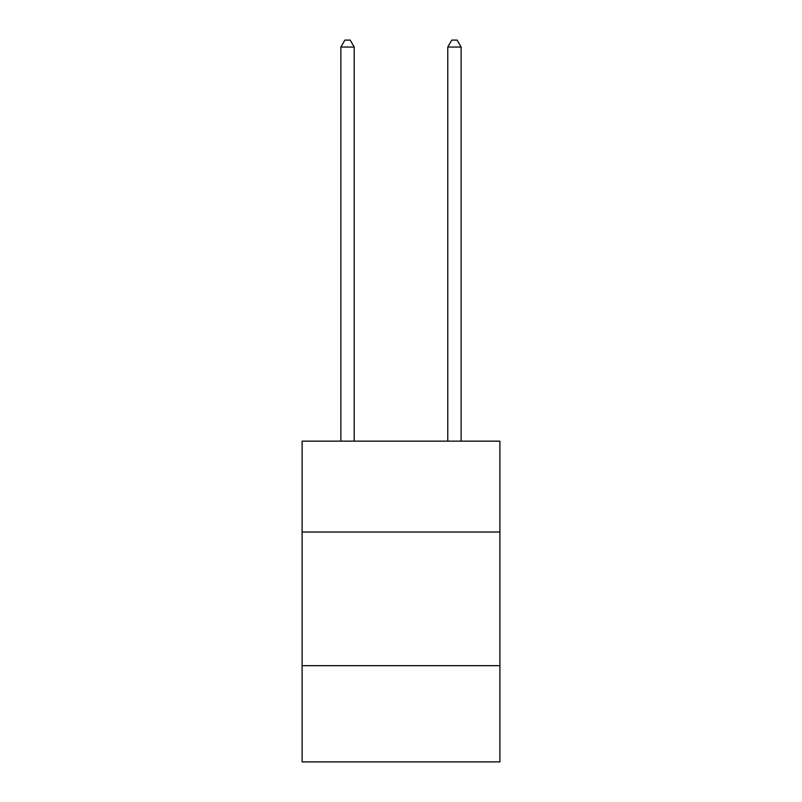 <?xml version="1.0" encoding="UTF-8"?>
<svg xmlns="http://www.w3.org/2000/svg" width="802" height="802" viewBox="0 0 802 802"><rect width="100%" height="100%" fill="white"/><g stroke="black" fill="none" stroke-linecap="round" stroke-linejoin="round"><path stroke-width="1.2" d="M499.897 532.027L499.897 441.15L302.103 441.15L302.103 532.027L499.897 532.027L499.897 761.9L302.103 761.9L302.103 532.027M499.897 665.67L302.103 665.67M354.223 441.15L354.223 47.047L340.86 47.047L340.86 441.15M340.86 47.047L344.87 40.1L350.213 40.1L354.223 47.047M461.14 441.15L461.14 47.047L447.777 47.047L447.777 441.15M447.777 47.047L451.787 40.1L457.13 40.1L461.14 47.047"/></g></svg>
